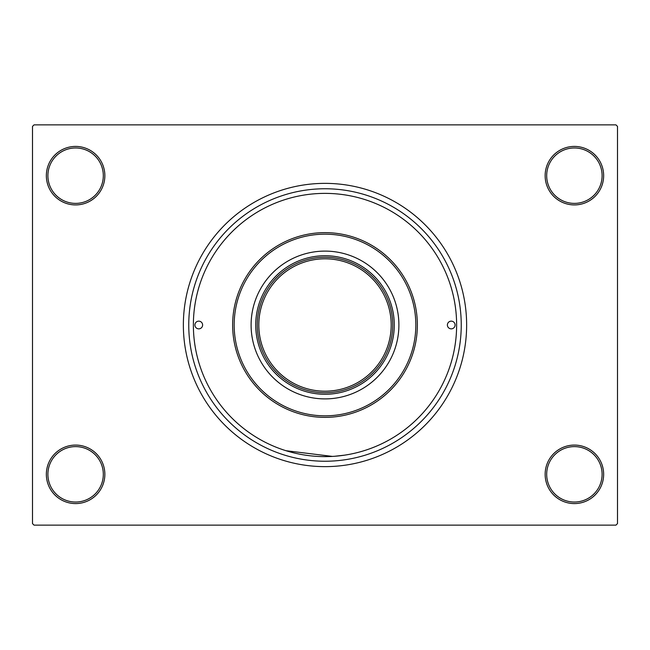 <?xml version="1.0" encoding="UTF-8"?>
<svg xmlns="http://www.w3.org/2000/svg" width="650" height="650" viewBox="0 0 650 650"><rect width="100%" height="100%" fill="white"/><g stroke="black" fill="none" stroke-linecap="round" stroke-linejoin="round"><path stroke-width="0.97" d="M545.147 474.329A29.25 29.25 0 0 1 574.397 445.079A29.25 29.25 0 0 1 603.647 474.329A29.25 29.25 0 0 1 574.397 503.579A29.25 29.25 0 0 1 545.147 474.329M602.103 474.329A27.714 27.714 0 0 0 574.397 446.615A27.714 27.714 0 0 0 546.683 474.329A27.714 27.714 0 0 0 574.397 502.036A27.714 27.714 0 0 0 602.103 474.329M46.353 474.329A29.25 29.25 0 0 1 75.603 445.079A29.25 29.25 0 0 1 104.853 474.329A29.25 29.25 0 0 1 75.603 503.579A29.25 29.25 0 0 1 46.353 474.329M103.317 474.329A27.714 27.714 0 0 0 75.603 446.615A27.714 27.714 0 0 0 47.897 474.329A27.714 27.714 0 0 0 75.603 502.036A27.714 27.714 0 0 0 103.317 474.329M46.353 175.671A29.25 29.25 0 0 1 75.603 146.421A29.25 29.25 0 0 1 104.853 175.671A29.25 29.25 0 0 1 75.603 204.921A29.25 29.25 0 0 1 46.353 175.671M103.317 175.671A27.714 27.714 0 0 0 75.603 147.964A27.714 27.714 0 0 0 47.897 175.671A27.714 27.714 0 0 0 75.603 203.385A27.714 27.714 0 0 0 103.317 175.671M545.147 175.671A29.25 29.25 0 0 1 574.397 146.421A29.25 29.25 0 0 1 603.647 175.671A29.25 29.25 0 0 1 574.397 204.921A29.25 29.25 0 0 1 545.147 175.671M602.103 175.671A27.714 27.714 0 0 0 574.397 147.964A27.714 27.714 0 0 0 546.683 175.671A27.714 27.714 0 0 0 574.397 203.385A27.714 27.714 0 0 0 602.103 175.671M188.76 325A136.24 136.24 0 0 1 325 188.76A136.24 136.24 0 0 1 461.24 325A136.24 136.24 0 0 1 325 461.24A136.24 136.24 0 0 1 188.76 325M183.365 325A141.635 141.635 0 0 0 325 466.635A141.635 141.635 0 0 0 466.635 325A141.635 141.635 0 0 0 325 183.365A141.635 141.635 0 0 0 183.365 325M615.964 525.135L34.036 525.135L32.5 523.591L32.5 126.409L34.036 124.865L615.964 124.865L617.5 126.409L617.5 523.591L615.964 525.135M344.516 455.171L334.588 456.276M332.491 456.414L285.959 450.702M194.911 325A3.851 3.851 0 0 0 198.762 328.851A3.851 3.851 0 0 0 202.613 325A3.851 3.851 0 0 0 198.762 321.149A3.851 3.851 0 0 0 194.911 325M447.387 325A3.851 3.851 0 0 0 451.238 328.851A3.851 3.851 0 0 0 455.089 325A3.851 3.851 0 0 0 451.238 321.149A3.851 3.851 0 0 0 447.387 325M251.103 325A73.897 73.897 0 0 0 325 398.897A73.897 73.897 0 0 0 398.897 325A73.897 73.897 0 0 0 325 251.103A73.897 73.897 0 0 0 251.103 325M415.829 325A90.829 90.829 0 0 0 325 234.171A90.829 90.829 0 0 0 234.171 325A90.829 90.829 0 0 0 325 415.829A90.829 90.829 0 0 0 415.829 325M232.635 325A92.365 92.365 0 0 1 325 232.635A92.365 92.365 0 0 1 417.365 325A92.365 92.365 0 0 1 325 417.365A92.365 92.365 0 0 1 232.635 325M456.625 325A131.625 131.625 0 0 0 325 193.375A131.625 131.625 0 0 0 193.375 325A131.625 131.625 0 0 0 325 456.625A131.625 131.625 0 0 0 456.625 325M325 394.274A69.274 69.274 0 0 1 255.726 325A69.274 69.274 0 0 1 325 255.726A69.274 69.274 0 0 1 394.274 325A69.274 69.274 0 0 1 325 394.274M392.738 325A67.738 67.738 0 0 1 325 392.738A67.738 67.738 0 0 1 257.262 325A67.738 67.738 0 0 1 325 257.262A67.738 67.738 0 0 1 392.738 325A67.738 67.738 0 0 0 325 257.262A67.738 67.738 0 0 0 257.262 325M258.806 325A66.194 66.194 0 0 0 325 391.194A66.194 66.194 0 0 0 391.194 325A66.194 66.194 0 0 0 325 258.806A66.194 66.194 0 0 0 258.806 325"/></g></svg>
